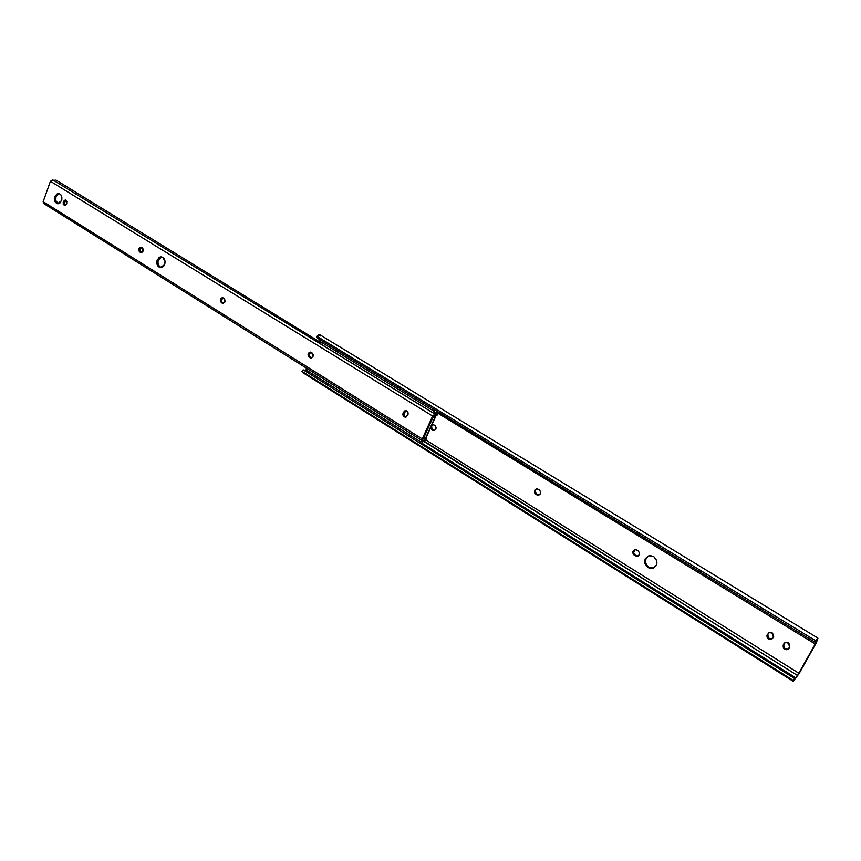 <?xml version="1.0" encoding="UTF-8"?>
<svg xmlns="http://www.w3.org/2000/svg" width="861" height="861" viewBox="0 0 861 861"><rect width="100%" height="100%" fill="white"/><g stroke="black" fill="none" stroke-linecap="round" stroke-linejoin="round"><path stroke-width="1.29" d="M647.946 567.614C643.081 562.201 643.727 558.176 649.894 555.539L653.671 556.475L656.749 560.522L656.34 565.473L652.692 568.411L647.946 567.614L644.889 563.568L645.287 558.638L648.925 555.7C644.372 559.166 644.329 563.04 648.753 567.324L653.639 568.077L648.753 567.324L646.859 565.591L645.438 562.018L646.094 558.358L648.914 555.7L653.671 556.475C658.547 561.835 657.933 565.86 651.82 568.561L647.946 567.614M772.069 632.781L773.436 637.258L771.607 639.432L768.572 639.163L766.85 635.859L769.034 632.523L772.597 633.179L773.673 636.699L770.961 639.637C767.732 639.411 766.484 637.764 767.205 634.697L769.712 632.308L772.069 632.781M787.212 649.657L787.88 649.248C784.586 649.054 783.306 647.397 784.027 644.286L785.232 642.51L783.897 643.727L785.835 642.317L788.278 642.79L789.666 647.289L788.332 649.162L786.599 649.721L783.392 647.741L783.359 644.695L784.694 642.823L786.427 642.252L789.634 644.232L789.666 647.289L787.212 649.657C783.93 649.474 782.638 647.816 783.359 644.695L784.027 644.286L783.671 646.084L784.866 648.376L788.461 649.054M793.142 681.266L799.008 673.743L816.357 642.715L817.928 638.152L814.807 642.102L316.719 337.706L316.773 336.177L318.764 334.832L320.141 334.918L316.773 336.177L815.421 640.606L316.773 336.177L316.719 337.706L814.807 642.102L817.875 638.087L815.862 643.619L799.546 672.807L793.218 681.288L794.499 678.436L303.19 369.832L301.974 371.349L793.207 680.373L795.801 677.833L422.051 443.264L795.801 677.833L798.9 673.259L425.84 439.96L798.9 673.259L815.238 644.039L437.248 412.806L815.238 644.039L797.501 675.498L423.397 441.144L421.137 443.921L423.515 440.778L797.501 675.498L794.326 679.34L794.499 678.436L303.19 369.832L301.974 371.349L302.652 372.544L793.132 681.266L793.207 680.373L301.974 371.349L302.641 372.533M319.872 341.01L319.851 339.621L319.872 341.01M634.309 555.302L632.76 552.805L633.373 550.599L635.892 549.63L638.388 550.975L639.465 553.117L638.851 555.334L636.892 556.324L634.309 555.302C632.017 552.74 632.329 550.846 635.246 549.609L637.904 550.61C640.197 553.16 639.895 555.065 636.989 556.314L634.309 555.302L635.127 555.033L638.033 556.012L634.309 555.302M536.694 494.795L534.713 493.009L534.67 490.221L536.769 488.747L539.169 489.661L540.622 492.04L540.051 494.192L538.243 495.193L535.843 494.268C533.669 491.696 534.035 489.855 536.92 488.736L535.585 490.038L535.413 492.277L536.747 494.085L539.018 495.01L536.694 494.795L537.598 494.612L536.747 494.085L535.843 494.268L536.747 494.085C534.778 492.105 534.842 490.329 536.93 488.736L539.169 489.661C541.343 492.223 540.988 494.074 538.103 495.204L536.694 494.795M432.502 430.22L430.468 427.971L431.716 429.736L434.428 430.446L432.502 430.22L431.716 429.736L432.717 429.628L433.503 430.113L432.502 430.22L434.848 430.252L436.118 427.476L434.773 425.226C436.807 427.766 436.419 429.542 433.621 430.575L432.502 430.22M432.039 424.516L434.773 425.226L432.039 424.516M307.269 368.659L304.805 370.843L305.644 370.198L307.173 371.156L305.644 370.198L307.269 368.659M302.846 372.641L303.944 372.641M816.11 642.177L815.238 644.039L816.615 640.595L816.11 642.177L815.152 641.585L816.11 642.177M814.807 642.102L816.648 640.057L814.807 642.102M635.031 549.63L633.578 552.536L635.127 555.033C633.104 553.117 633.072 551.32 635.031 549.63M767.883 634.299L768.27 637.883L771.628 639.239C768.421 639.013 767.162 637.366 767.883 634.299L768.41 633.341L767.883 634.299M769.142 632.48L768.41 633.341L769.142 632.48M433.061 424.408L431.372 426.819L432.717 429.628C430.844 427.648 430.963 425.904 433.061 424.408M320.809 336.059L320.324 335.058M787.88 649.248L788.493 649.043M161.567 256.976L160.017 257.687L158.349 260.022L157.165 259.936L161.502 256.869C164.591 258.009 165.646 260.582 164.666 264.585L163.655 266.286L161.427 267.62L158.338 266.609L156.734 261.981L158.833 257.6L160.383 256.89L162.794 257.342L165.075 261.464L164.666 264.585L160.35 267.642C157.262 266.523 156.196 263.95 157.165 259.936L158.349 260.022C157.38 263.81 158.338 266.35 161.211 267.653M223.978 298.401L224.689 302.372L222.881 303.406L220.545 301.684L220.491 299.197L222.106 297.745L224.624 299.025L225.065 301.447L222.805 303.395L222.095 303.137L223.537 303.33L221.428 302.728C219.673 300.285 220.072 298.616 222.612 297.734L223.978 298.401M142.226 247.817L142.894 251.638L141.215 252.671L139.041 251.068L138.987 248.668L140.494 247.225L142.829 248.409L143.238 250.745L140.483 252.434L141.796 252.596L139.859 252.047C138.223 249.668 138.61 248.065 141.021 247.215L142.226 247.817M311.994 352.859L312.995 356.54L311.241 358.004L308.27 356.163L308.464 353.139L310.853 352.214L313.124 354.452L312.995 356.54L310.81 358.015L309.938 357.713L311.564 357.928L309.228 357.272C307.355 354.764 307.754 353.053 310.423 352.117L311.994 352.859M55.976 196.577C55.115 200.021 55.89 202.4 58.311 203.713L55.771 200.538L55.976 196.577L54.738 196.426L55.976 196.577L57.483 194.306L59.248 193.521L55.976 196.577M61.562 200.656L57.504 203.691C54.792 202.604 53.866 200.182 54.738 196.426L57.655 193.424L59.14 193.477L61.023 194.973L61.831 199.698L60.044 202.938L58.634 203.659L56.46 203.271L54.372 199.418L54.738 196.426L58.817 193.402C61.529 194.489 62.433 196.911 61.562 200.656M424.99 440.445L423.128 440.455L424.99 440.445M424.064 437.108L426.453 438.593L425.657 440.369L426.453 438.593L424.064 437.108M425.764 438.346L423.171 439.088L433.772 415.659L434.848 416.261L436.925 415.486L437.732 413.7L435.235 414.367L437.065 413.764L435.752 412.957L437.732 413.7L436.032 412.656L437.732 413.7L436.925 415.486L433.772 415.659L423.171 439.088L424.914 438.206L426.453 438.593L424.01 437.248M161.836 256.933L158.349 260.022L157.918 262.067L158.456 265.113L160.985 267.588M405.994 410.643L403.884 413.958L404.466 416.046L406.069 417.068L403.787 416.53L402.862 414.044L404.509 410.945L407.221 411.267L408.071 414.302L406.069 417.068C404.207 416.401 403.561 415.024 404.153 412.903L403.12 412.989L404.153 412.903L404.541 412.021L403.518 412.107L405.768 410.622C407.77 411.16 408.469 412.559 407.888 414.808L405.262 417.176C403.26 416.638 402.539 415.25 403.12 412.989L405.994 410.643M223.031 297.841L221.428 300.231L221.923 302.136L223.236 303.18L221.428 302.728L222.569 302.76C220.943 300.887 221.094 299.251 223.031 297.841M141.495 247.376L139.988 249.722L140.451 251.552L141.678 252.531L139.859 252.047L141.053 252.144C139.536 250.347 139.676 248.754 141.495 247.376M310.756 352.181L309.088 354.603L309.626 356.583L311.036 357.702L309.228 357.272L310.315 357.25C308.572 355.302 308.722 353.613 310.756 352.181M64.446 202.313L65.253 205.564L64.446 202.313L63.219 202.174L63.51 201.377L65.264 199.924L66.857 201.506L66.48 204.197L65.081 205.618L63.273 204.498L63.219 202.174L64.446 202.313L64.736 201.517L63.51 201.377L65.447 199.946L66.76 203.4L64.543 205.628L63.219 202.174L63.51 201.377L64.736 201.517L64.446 202.313M65.963 200.15L64.736 201.517L65.963 200.15M56.213 180.229L319.56 341.828L56.213 180.229M53.737 180.466L55.395 180.121L53.737 180.466M432.642 416.035L434.902 414.033L432.642 416.035L50.412 181.294L432.642 416.035L422.288 438.927L43.179 201.668L422.288 438.927L432.642 416.035M52.93 180.003L50.412 181.294L43.179 201.668L43.524 203.411L43.179 201.668L50.412 181.294L52.661 179.809L434.902 414.033M422.234 440.692L423.128 440.455L422.213 440.681L422.288 438.927L422.234 440.692L43.524 203.411M44.611 203.411L43.567 203.433M307.312 370.747L307.054 372.253L307.312 370.747L420.599 441.822L307.312 370.747L308.27 369.283L307.312 370.747M420.243 443.35L421.589 440.294L420.243 443.35M319.754 341.268L434.353 411.397L435.16 410.084L434.353 411.397L319.754 341.268L319.84 343.453L319.517 341.989L320.507 340.02L319.754 341.268M436.204 412.451L434.267 413.56L434.353 411.397L434.052 413.28L434.88 413.571L436.204 412.451L436.678 413.054L436.204 412.451M436.968 411.192L437.108 413.323L436.968 411.192M425.603 438.066L435.548 416.089L425.603 438.066M424.462 440.122L423.515 440.778L424.462 440.122M435.935 415.917L425.84 438.206L435.935 415.917M321.594 342.786L319.851 343.453L434.267 413.56M309.088 372.264L308.077 372.899M320.131 334.907L817.875 638.087M433.621 430.575L434.267 430.5M538.103 495.204L539.008 495.01M770.961 639.637L771.628 639.239M636.989 556.314L637.807 556.045M651.82 568.561L652.616 568.271M160.889 267.674L160.35 267.642M405.854 417.133L405.262 417.176"/></g></svg>
